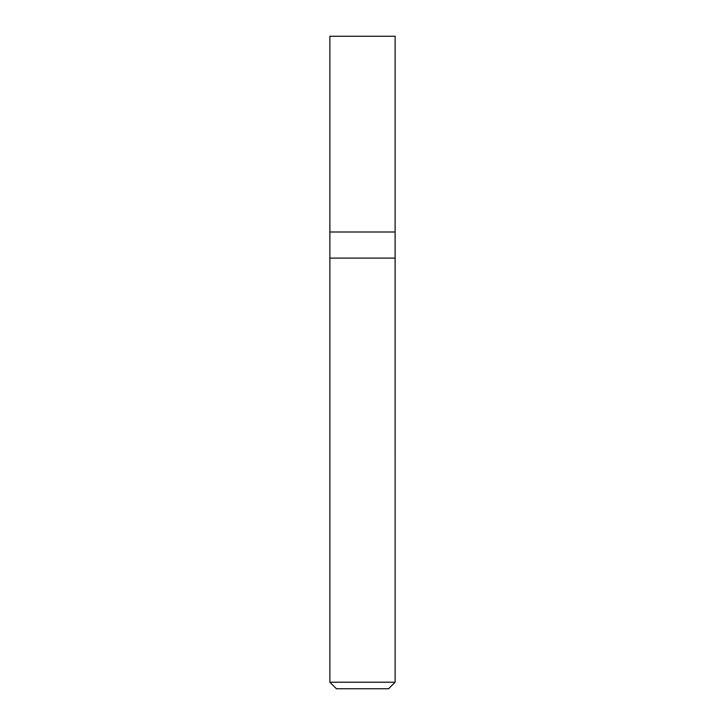 <?xml version="1.0" encoding="UTF-8"?>
<svg xmlns="http://www.w3.org/2000/svg" width="725" height="725" viewBox="0 0 725 725"><rect width="100%" height="100%" fill="white"/><g stroke="black" fill="none" stroke-linecap="round" stroke-linejoin="round"><path stroke-width="1.09" d="M329.875 232L395.125 232L395.125 36.25L329.875 36.25L329.875 232L329.875 36.25L395.125 36.25L395.125 232L329.875 232L329.875 682.225L336.4 688.75L388.6 688.75L395.125 682.225L395.116 232L395.116 258.1L329.875 258.1L329.884 232M329.875 258.1L395.125 258.1L395.125 682.225L329.875 682.225L329.875 258.1M329.875 682.225L395.125 682.225L388.6 688.75L336.4 688.75L329.875 682.225"/></g></svg>
